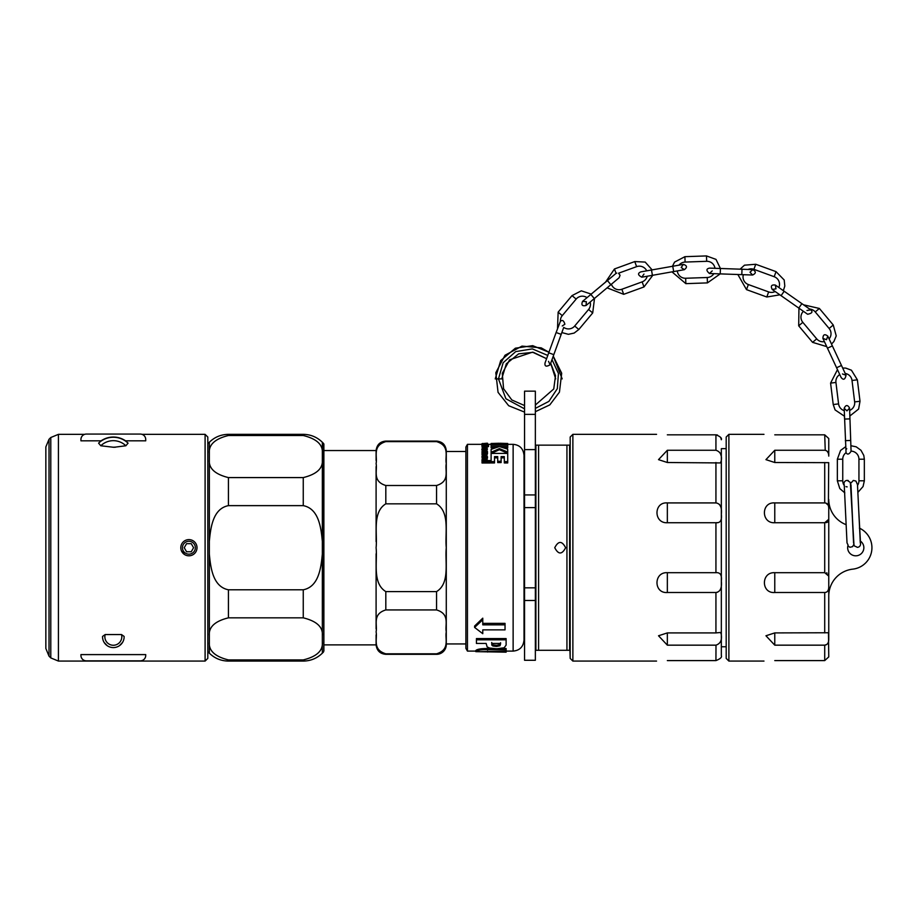 <?xml version="1.0" encoding="UTF-8"?>
<svg xmlns="http://www.w3.org/2000/svg" width="917" height="917" viewBox="0 0 917 917"><rect width="100%" height="100%" fill="white"/><g stroke="black" fill="none" stroke-linecap="round" stroke-linejoin="round"><path stroke-width="1.38" d="M677.308 270.928A8.093 8.093 0 0 0 685.652 278.252L685.847 283.651L671.989 271.868L652.835 275.249L643.986 286.941L642.141 281.874A8.093 8.093 0 0 0 647.219 276.235L641.785 277.198L643.975 274.068M673.686 271.57L672.746 266.251L651.483 269.999L652.423 275.318L684.323 269.69C687.441 267.317 687.12 265.54 683.383 264.383L679.016 265.151A8.093 8.093 0 0 1 685.091 262.067L684.907 256.68L674.557 262.102L672.436 266.308M607.088 287.846L623.698 294.323L621.852 289.256A8.093 8.093 0 0 1 611.398 284.224M587.006 297.647A8.093 8.093 0 0 0 576.163 299.068L572.025 295.606L581.309 290.827L591.224 294.105L605.587 282.058L614.459 268.968L616.064 273.358C619.17 272.979 619.17 272.979 616.064 273.358L582.582 301.361C581.069 304.983 582.226 306.358 586.043 305.499L590.147 302.06A8.093 8.093 0 0 1 588.565 309.488L592.703 312.949L594.514 298.392M652.136 269.885L645.19 262.079L634.759 261.574L636.604 266.652A8.093 8.093 0 0 1 646.714 270.847M616.098 273.335L616.763 273.117M781.089 295.675L798.776 308.066L801.882 303.642L775.346 285.061C771.461 284.534 770.429 286.012 772.252 289.485L781.089 295.675L784.184 291.251M832.361 345.904L831.513 344.081L833.897 341.525L836.235 335.897L833.255 324.996L829.128 328.469A8.093 8.093 0 0 1 829.094 338.912L827.799 336.115C824.692 333.719 823.065 334.476 822.904 338.396L827.466 348.185L832.361 345.904L841.485 365.47L827.799 336.115L826.492 339.703L822.904 338.396M824.406 341.628A8.093 8.093 0 0 1 816.715 338.877L812.577 342.35L826.733 346.615M812.577 342.35L798.696 325.81L802.833 322.337A8.093 8.093 0 0 1 803.418 311.31M809.608 309.052A8.093 8.093 0 0 1 815.247 311.929L819.374 308.456L803.544 304.811M845.314 440.653L850.701 440.458L849.853 415.997L858.61 409.062L860.008 401.256L854.644 401.91A8.093 8.093 0 0 1 849.658 410.403L849.578 408.088C847.652 404.672 845.852 404.729 844.179 408.271L844.259 410.644A8.093 8.093 0 0 1 838.574 403.881L833.221 404.546L835.078 409.91L844.454 416.215L844.557 419.069L849.944 418.874L849.578 408.088L846.964 410.885L844.179 408.271L846.047 452.689A8.093 8.093 0 0 0 842.746 459.211L837.347 459.211L840.58 450.442L845.52 446.808M833.221 404.546L830.584 383.111L835.937 382.446A8.093 8.093 0 0 1 839.766 374.549M845.21 373.46A8.093 8.093 0 0 1 852.019 380.475L857.372 379.821L851.423 370.204L845.715 368.084L842.677 368.026M857.567 485.322A8.093 8.093 0 0 0 858.942 480.806L864.341 480.806L864.341 459.211L858.942 459.211A8.093 8.093 0 0 0 851.079 451.118L851.033 450.763M846.758 448.757L846.093 449.479M844.832 492.887L839.8 488.566L837.347 480.806L842.746 480.806A8.093 8.093 0 0 0 844.339 485.632M142.02 434.349L205.099 434.349L205.099 661.077L58.424 661.077L58.424 434.349L84.639 434.349M181.428 550.808L184.523 554.51M102.544 636.444L105.157 634.553L121.514 634.553L124.127 636.444A10.798 10.798 0 0 1 113.33 647.585A10.798 10.798 0 0 1 102.544 636.444M122.557 642.404L119.439 645.694M107.22 645.694L104.102 642.404M125.537 440.825L128.071 443.14L125.858 445.765L113.88 447.301L100.801 445.765L98.589 443.14L101.122 440.825L80.937 440.825L80.937 439.472A5.399 5.399 -90 0 1 86.336 434.073L140.324 434.073A5.399 5.399 -90 0 1 145.723 439.472L145.723 440.825L125.537 440.825A21.595 21.595 0 0 0 101.122 440.825M80.937 654.6L145.723 654.6L145.723 655.449A5.399 5.399 0 0 1 140.324 660.848L86.336 660.848A5.399 5.399 0 0 1 80.937 655.449L80.937 654.6M860.066 540.858A8.093 8.093 0 0 1 862.92 551.484A8.093 8.093 0 0 1 852.546 555.152A8.093 8.093 0 0 1 848.087 545.099L847.01 542.841M726.184 448.654L721.335 448.654L721.335 514.345L721.335 459.91M726.184 646.772L721.335 646.772L721.335 514.345C722.046 520.317 720.246 523.114 715.936 522.736L717.495 522.633M774.773 572.689C760.961 571.864 760.961 593.643 774.773 592.508L774.773 572.689L824.715 572.689L828.762 576.14L828.349 574.099M774.773 632.913L828.762 632.753L828.762 639.321C828.716 642.886 827.363 644.846 824.715 645.167L774.773 645.167L774.773 632.913L765.947 635.768L774.773 645.167L765.947 635.768M774.773 660.595C760.961 661.111 760.961 661.111 774.773 660.595C760.961 661.111 760.961 661.111 774.773 660.595L824.715 660.595L828.762 656.893L828.762 655.678M765.947 459.646L774.773 450.258L765.947 459.646L774.773 462.512L774.773 450.258L824.715 450.258C827.34 450.545 828.681 452.494 828.762 456.104L828.762 439.747M774.773 434.83L824.715 434.83L825.231 450.304M774.773 502.917C760.961 501.782 760.961 523.561 774.773 522.736L774.773 502.917L824.715 502.917C827.375 503.009 828.727 504.935 828.762 508.671L828.762 519.286L824.715 522.736L774.773 522.736M828.464 632.478L828.762 656.893M828.762 456.104L828.762 438.532L824.715 434.83M826.022 522.633L826.71 522.484M827.134 522.335L827.822 521.933M828.693 462.879L828.395 505.76M828.131 505.095L825.862 503.089M824.715 660.595L824.715 645.167L826.779 644.468M828.315 642.301L828.624 641.063M825.862 592.336L826.458 592.095M828.131 590.319L828.395 589.665M827.077 573.068L826.492 572.884M828.315 453.124L827.249 451.37M828.762 462.661L774.773 462.512M846.047 524.639A26.994 26.994 0 0 1 828.762 499.444L828.762 586.754C828.716 590.502 827.363 592.416 824.715 592.508L774.773 592.508M763.976 434.349L728.889 434.349L728.889 661.077L763.976 661.077M828.762 586.754L828.762 632.753M859.401 528.123A21.572 21.572 0 0 1 852.764 569.148A26.994 26.994 0 0 0 828.762 595.97L828.762 576.14M728.889 434.349L726.184 437.042L726.184 658.383L728.889 661.077M188.913 539.609A8.093 8.093 0 0 0 180.809 547.713A8.093 8.093 0 0 0 188.913 555.805A8.093 8.093 0 0 0 197.006 547.713A8.093 8.093 0 0 0 188.913 539.609M186.575 551.759L184.237 547.713L186.575 543.666L191.252 543.666L193.579 547.713L191.252 551.759L186.575 551.759M188.913 541.271A6.442 6.442 0 0 1 194.484 550.934A6.442 6.442 0 0 1 183.331 550.934A6.442 6.442 0 0 1 188.913 541.271M121.514 634.553A8.482 8.482 0 0 1 113.33 645.259A8.482 8.482 0 0 1 105.157 634.553M115.187 447.278A11.508 11.508 0 0 0 113.903 447.141A35.018 3.049 96.3 0 0 113.88 447.301L113.903 447.141M100.801 445.765A17.962 17.962 0 0 1 125.858 445.765M140.324 434.073L86.336 434.073M205.099 661.077L207.804 658.383L207.804 437.042L205.099 434.349M50.79 437.512L50.79 657.913L49.014 656.148L49.014 439.277L50.79 437.512L58.424 434.349M49.014 656.148L45.85 648.514L45.85 446.911L49.014 439.277M323.873 651.081L323.873 444.344A1.353 1.353 0 0 0 323.472 443.392L323.873 651.081M322.337 453.365L322.337 459.726C323.128 468.312 316.766 474.261 303.252 477.585L228.425 477.585C214.91 474.261 208.549 468.312 209.34 459.726L209.34 453.365C208.549 444.779 214.91 438.83 228.425 435.506L303.252 435.506C316.766 438.83 323.128 444.779 322.337 453.365L322.337 442.246L323.472 443.392M322.337 541.351L322.337 554.074C321.042 567.657 318.852 586.742 303.252 589.791L228.425 589.791C212.824 586.742 210.635 567.657 209.34 554.074L209.34 541.351C210.635 527.768 212.824 508.683 228.425 505.634L303.252 505.634C318.852 508.683 321.042 527.768 322.337 541.351L322.337 459.726M322.337 635.699L322.337 642.06C323.128 650.646 316.766 656.595 303.252 659.919L228.425 659.919L303.252 659.919L303.252 661.077L228.425 661.077L228.425 659.919C214.91 656.595 208.549 650.646 209.34 642.06L209.34 635.699C208.549 627.113 214.91 621.153 228.425 617.84L303.252 617.84C316.766 621.153 323.128 627.113 322.337 635.699L322.337 554.074M207.804 443.782L209.34 442.246C214.658 437.088 221.02 434.452 228.425 434.349L228.425 435.506M524.558 494.939L524.558 507.594L535.356 507.594L535.356 494.939L524.558 494.939L524.558 391.158L535.356 391.158L535.356 414.358L524.558 414.358M535.356 494.939L535.356 414.358M535.356 600.486L535.356 660.274L524.558 660.274L524.558 600.486L535.356 600.486L535.356 587.831L524.558 587.831L524.558 507.594M535.356 507.594L535.356 587.831M524.558 587.831L524.558 600.486M569.629 638.335L570.179 658.383L570.179 437.042L572.873 434.349L656.549 434.349M720.613 632.489L721.335 634.575M721.335 581.722L721.335 581.08C722.046 588.061 720.246 591.866 715.936 592.508L717.484 592.267M667.347 660.595C653.534 661.111 653.534 661.111 667.347 660.595C653.534 661.111 653.534 661.111 667.347 660.595L715.936 660.595C720.315 658.864 722.115 657.225 721.335 655.678L721.335 515.228M720.922 575.154L720.189 573.927M720.842 506.975L719.467 504.384M721.335 635.183L721.335 635.057C722.046 640.387 720.246 643.745 715.936 645.167L667.347 645.167L667.347 632.913L715.936 632.913L715.936 592.508L667.347 592.508L667.347 572.689L715.936 572.689L715.936 522.736L667.347 522.736L667.347 502.917L715.936 502.917C720.235 503.548 722.034 507.365 721.335 514.345M721.335 460.426L720.51 462.936L721.255 462.409M721.094 455.68L720.475 453.537M720.762 437.569L721.335 439.747C722.046 438.108 720.246 436.469 715.936 434.83L717.507 435.048M720.498 462.936L667.347 462.512L667.347 450.258L658.521 459.646L667.347 450.258L715.936 450.258C720.246 451.657 722.046 455.027 721.335 460.368L721.335 448.654M715.936 572.689C720.235 572.311 722.034 575.108 721.335 581.08M715.936 632.913L720.487 632.478M715.936 660.595L715.994 645.167M667.347 645.167L658.521 635.768L667.347 645.167M667.347 632.913L658.521 635.768M667.347 572.689C653.534 571.864 653.534 593.643 667.347 592.508M667.347 502.917C653.534 501.782 653.534 523.561 667.347 522.736M658.521 459.646L667.347 462.512M715.936 450.258L715.936 434.83L667.347 434.83M524.02 454.729L524.02 640.696M524.558 642.187L524.558 453.239M566.935 650.279L569.629 650.279L569.629 445.146L535.895 445.146L535.895 650.279L566.935 650.279L566.935 445.146M554.751 547.713C558.373 540.698 561.995 540.698 565.617 547.713C561.995 554.716 558.373 554.716 554.751 547.713M475.797 651.093L467.452 651.093L465.893 648.388L465.893 447.026L467.452 444.332L481.952 444.332M467.452 651.093L467.452 444.332M491.684 642.485L492.887 644.846L496.567 645.304L499.983 644.571L500.579 642.714M475.797 651.643L506.115 652.17L481.448 651.643L506.115 651.024L506.115 649.637L487.156 649.637C481.643 649.5 477.86 650.164 475.797 651.643L475.797 650.566C477.023 649.225 480.817 648.548 487.156 648.525L492.188 648.525M506.115 649.637L506.115 648.525L501.163 648.525M506.115 652.033L506.115 651.024M489.678 648.067L496.762 648.766L504.167 647.78L506.115 645.109L506.115 638.587L476.427 638.587L476.427 643.436L486.148 643.436L487.133 646.932L489.678 648.067M506.115 639.814L476.427 639.814M500.579 643.883L499.983 645.728L499.983 644.571M499.983 645.728L496.567 646.451L492.887 645.992L492.887 644.846M492.887 645.992L491.844 645.132L491.684 643.436L500.579 643.436M491.844 645.132L491.844 643.975M482.778 629.876L505.038 629.876L505.038 624.844L482.778 624.844L482.778 619.754L474.605 627.446L482.778 633.693L482.778 629.876L482.778 632.386M482.778 619.754L482.778 618.173L474.605 626.036L474.605 627.446M505.038 624.844L505.038 623.377L482.778 623.377M484.44 458.443L483.442 457.56L482.686 458.236M486.491 450.064L484.703 449.158L482.938 450.087M487.557 444.332L491.111 444.332M507.72 444.332L513.13 444.332C519.503 444.917 523.103 448.379 523.928 454.729M499.112 443.255L491.111 443.484L501.496 444.905L507.674 444.905L497.289 443.484L507.72 443.484L507.72 444.562L505.909 444.562M497.255 445.249L491.111 444.562L491.111 443.484M487.443 446.12L488.555 445.524L486.583 444.917L481.941 445.742L486.48 445.524L487.443 446.533L482.033 446.969L487.443 446.969L486.973 448.092M482.399 448.092L482.033 446.969M490.24 463.005L482.033 463.005L482.033 461.687L490.24 461.687L490.24 463.005M482.285 447.336L481.941 445.742M488.555 445.524L488.555 446.625L487.443 446.625M487.557 453.193L486.767 452.047L487.443 451.324L482.033 451.324L482.033 452.047L485.907 452.047L486.663 452.952L482.033 453.755L482.033 454.58L485.127 454.58L487.557 453.193L486.789 455.508L485.655 455.508L486.549 456.964L485.574 457.847L483.27 455.428L481.952 456.54L482.353 459.589L482.995 458.821L487.099 458.317L487.557 457.044L486.824 455.508M485.655 455.772L484.256 455.795M482.273 455.795L482.033 454.58M486.663 454.133L485.907 453.227L482.033 453.227L482.033 452.047M486.549 458.202L485.655 455.508M487.557 457.044L487.099 459.577L483.018 460.093M482.353 460.873L481.941 459.853M482.491 459.085L481.952 456.54M482.353 445.96L481.941 444.585L487.099 445.066M507.72 461.618L507.72 462.936L504.316 462.936L504.316 461.618L507.72 461.618L507.72 453.411L491.111 453.411L491.111 461.618L494.527 461.618L494.527 456.62L497.713 456.62L497.713 461.262L501.118 461.262L501.118 456.62L504.316 456.62L504.316 461.618M504.316 457.858L501.118 457.858M501.118 461.262L501.118 462.581L497.713 462.581L497.713 461.262M497.713 457.858L494.527 457.858M494.527 461.618L494.527 462.936L491.111 462.936L491.111 461.618M487.454 448.952L484.692 447.519L481.941 448.917L484.657 450.591L487.454 448.952L486.537 451.324M482.835 451.324L481.941 448.917L481.941 450.064M495.444 447.794L491.111 447.794L491.111 446.682L499.043 446.682L491.111 449.364L491.111 452.299L499.421 448.585L507.72 452.081L507.72 449.192L499.811 446.682L507.72 446.682L507.72 445.249L491.111 445.249L491.111 446.682M507.72 446.682L507.72 447.794L503.605 447.794M507.72 452.081L507.72 453.262L499.421 449.72L491.466 453.296M491.111 452.299L491.111 453.411M499.421 448.585L499.421 449.72M486.491 448.917L484.715 449.938L482.938 448.94L484.703 448.023L486.491 448.917M487.099 444.516L486.824 443.862L481.952 444.08L481.941 445.685M483.11 444.39L484.715 444.39L483.11 444.39M486.537 443.255L482.033 443.679L487.557 443.461L487.557 445.203M481.952 443.748L482.571 443.473M484.715 457.847L483.11 457.847L482.686 456.987L483.442 456.322L484.715 457.847M487.099 458.317L487.099 459.577M482.353 459.589L482.353 460.575M482.995 458.821L482.995 460.575M485.907 452.047L485.907 453.227M487.443 452.047L487.443 452.711M490.24 461.687L490.24 460.575L482.033 460.575L482.033 461.687M486.938 443.255L487.557 443.255M507.72 443.484L499.971 443.255M436.561 653.81L385.816 653.81C372.061 649.614 377.586 638.897 376.096 631.87C377.586 624.832 372.061 614.115 385.816 609.931L436.561 609.931C450.304 614.115 444.791 624.832 446.281 631.87C444.791 638.897 450.304 649.614 436.561 653.81L436.561 654.325A9.72 9.72 0 0 0 446.281 644.617L446.281 450.809C445.708 444.905 442.464 441.673 436.561 441.088L436.561 441.616C450.304 445.811 444.791 456.528 446.281 463.555C444.791 470.593 450.304 481.31 436.561 485.494L385.816 485.494C372.061 481.31 377.586 470.593 376.096 463.555C377.586 456.528 372.061 445.811 385.816 441.616L436.561 441.616L385.816 441.088C380.085 441.581 376.853 444.722 376.096 450.545L323.873 450.545M436.561 503.834C450.304 512.213 444.791 533.648 446.281 547.713C444.791 561.777 450.304 583.212 436.561 591.591L385.816 591.591C372.061 583.212 377.586 561.777 376.096 547.713C377.586 533.648 372.061 512.213 385.816 503.834L436.561 503.834L436.561 485.494M436.561 654.325L385.816 654.325C380.085 653.844 376.853 650.692 376.096 644.88L376.096 634.908M376.096 541.626L376.096 466.604M376.096 460.517L376.096 450.545M376.096 628.821L376.096 553.799M847.182 486.87A3.244 3.244 0 0 1 845.955 486.618M844.259 484.99A3.244 3.244 0 0 1 848.317 480.588M860.261 542.738A3.244 3.244 0 0 1 857.154 547.323M578.822 329.501L574.684 326.028A8.093 8.093 0 0 1 563.737 327.38L561.193 334.361L561.846 332.573L568.391 334.315L574.145 333.077L578.822 329.501L592.703 312.949M560.31 321.535L556.115 332.516L561.193 334.361L553.811 354.65L548.733 352.804L545.042 362.949C544.526 366.41 546.211 367.029 550.12 364.794L550.681 363.235L555.507 375.706L553.753 388.957L535.356 405.05M562.247 325.982L564.883 324.217C563.749 320.48 562.259 319.54 560.413 321.408A8.093 8.093 0 0 1 562.281 315.62L558.144 312.147L557.513 328.687M562.178 378.893L553.26 356.151L553.811 354.65L550.12 364.794L548.504 361.332M524.558 405.566L511.812 399.95L503.571 388.728L502.287 373.357L509.646 359.785L532.513 352.174L546.589 358.685L533.293 352.3L518.632 353.859L506.344 363.785L501.714 378.893L495.237 378.893L500.716 360.541L515.377 348.196L532.708 345.663L548.939 352.243L541.202 347.852L521.991 346.11L505.003 355.257L495.81 372.726L498.057 392.35L508.694 405.727L524.558 412.111M783.336 290.655L784.803 286.058L784.195 279.994L776.034 271.638L774.189 276.716A8.093 8.093 0 0 1 778.854 287.525M775.14 291.514A8.093 8.093 0 0 1 768.652 291.927L766.795 297.005L779.886 294.827M766.795 297.005L746.507 289.623L748.352 284.545A8.093 8.093 0 0 1 743.343 274.699L752.593 275.02C756.147 273.346 756.204 271.547 752.788 269.621L749.991 272.223L752.593 275.02L720.223 273.885L720.418 268.486L709.62 268.119C706.136 268.738 706.067 270.526 709.437 273.507L713.839 273.667A8.093 8.093 0 0 1 707.236 277.507L707.431 282.894L720.223 273.885L709.437 273.507L712.234 270.905M748.02 269.46A8.093 8.093 0 0 1 753.9 269.323L755.746 264.256L744.478 265.185L740.076 269.174M741.807 274.642L742.002 269.243L720.418 268.486L715.994 259.385L706.48 255.923L706.675 261.311A8.093 8.093 0 0 1 714.973 268.303M582.582 301.361L586.376 301.693L586.043 305.499L594.319 298.564L590.846 294.426M607.386 280.545L610.86 284.683L619.135 277.736L620.064 275.238L618.539 273.22L636.604 266.652M824.715 592.508L824.715 632.913M824.715 522.736L824.715 572.689M824.715 462.512L824.715 502.917M128.071 443.14A21.389 21.389 0 0 0 98.589 443.14M323.472 652.033L322.337 653.168L322.337 642.06M207.804 651.643L209.34 653.168L209.34 642.06M209.34 635.699L209.34 554.074M209.34 541.351L209.34 459.726M209.34 453.365L209.34 442.246M228.425 617.84L228.425 589.791M228.425 505.634L228.425 477.585M303.252 617.84L303.252 589.791M303.252 505.634L303.252 477.585M303.252 435.506L303.252 434.349L228.425 434.349M535.356 449.605L524.558 449.605M656.549 661.077L572.873 661.077L572.873 434.349M715.936 502.917L715.936 462.512M538.588 650.279L538.588 445.146M523.928 640.696C523.103 647.047 519.503 650.508 513.13 651.093L513.13 444.332M487.156 649.637L487.156 648.525M487.592 652.033L487.592 651.024M496.567 646.451L496.567 645.304M484.657 450.591L484.657 451.324M484.703 448.023L484.703 449.158M483.442 456.322L483.442 457.56M484.44 457.193L484.44 457.847M485.288 458.821L485.288 460.093M485.127 454.58L485.127 455.795M485.127 443.679L485.127 444.287M483.832 445.524L483.832 446.533M436.561 591.591L436.561 609.931M385.816 503.834L385.816 485.494M385.816 609.931L385.816 591.591M850.437 483.626L853.91 543.976M858.771 510.884L860.559 544.09M547.77 355.441L532.296 348.884L515.721 351.601L503.146 362.754L498.47 378.893L505.909 398.757L524.558 408.844M535.356 408.386L548.905 401.382L557.318 388.659L558.442 373.448L552 359.624M846.047 375.259L841.485 365.47L836.591 367.751L841.153 377.54C843.445 380.36 845.073 379.604 846.047 375.259L842.459 373.953M672.746 266.251L683.383 264.383L681.193 267.5L684.323 269.69M652.423 275.318L641.785 277.198C637.831 275.077 637.51 273.3 640.845 271.879L651.483 269.999M623.698 294.323L643.986 286.941M621.852 289.256L642.141 281.874M634.759 261.574L614.459 268.968M594.319 298.564L610.86 284.683M772.252 289.485L776.011 288.821L775.346 285.061M806.96 310.496L810.72 309.831L801.882 303.642M798.776 308.066L807.625 314.256C812.061 313.362 813.092 311.883 810.72 309.831M802.833 322.337L816.715 338.877M798.696 325.81L798.948 308.181M833.255 324.996L819.374 308.456M829.128 328.469L815.247 311.929M835.937 382.446L838.574 403.881M830.584 383.111L837.473 369.643M860.008 401.256L857.372 379.821M854.644 401.91L852.019 380.475M851.068 451.118L850.701 440.458M846.047 452.689C847.423 454.901 849.096 454.419 851.079 451.244M864.341 480.806L863.057 486.549L858.025 492.234M858.942 459.211L858.942 480.806M864.341 459.211L863.803 455.451L860.971 450.281L856.203 446.82L850.884 445.719M842.746 480.806L842.746 459.211M837.347 480.806L837.347 459.211M50.79 657.913L58.424 661.077M228.425 661.077C221.02 660.974 214.658 658.337 209.34 653.168M322.337 653.168C317.018 658.337 310.657 660.974 303.252 661.077M303.252 434.349C310.657 434.452 317.018 437.088 322.337 442.246M572.873 661.077L570.179 658.383M513.13 651.093L506.115 651.093M487.477 443.255L486.239 443.255M436.561 441.088L385.816 441.088M376.096 644.88L323.873 644.88M465.893 451.485L446.281 451.485M465.893 643.94L446.281 643.94M844.225 484.738L847.021 542.967M847.182 480.393L850.197 482.308L850.884 486.09L853.567 543.013M850.976 484.749L853.303 536.342C854.231 548.561 853.486 544.973 857.303 547.323M850.575 483.511L853.314 480.451L855.939 481.058L857.487 484.646L860.318 543.024M853.945 544.194L852.569 546.658L849.944 547.266L847.858 545.902M574.684 326.028L588.565 309.488M572.025 295.606L558.144 312.147M576.163 299.068L562.281 315.62M556.115 332.516L548.733 352.804M555.691 378.893L550.681 363.235M535.356 411.699L549.81 404.878L559.45 392.121L561.685 373.219L553.26 356.151M827.466 348.185L836.591 367.751M748.352 284.545L768.652 291.927M746.507 289.623L737.853 274.504M776.034 271.638L755.746 264.256M774.189 276.716L753.9 269.323M742.002 269.243L752.788 269.621M685.847 283.651L707.431 282.894M685.652 278.252L707.236 277.507M706.48 255.923L684.907 256.68M706.675 261.311L685.091 262.067"/></g></svg>
